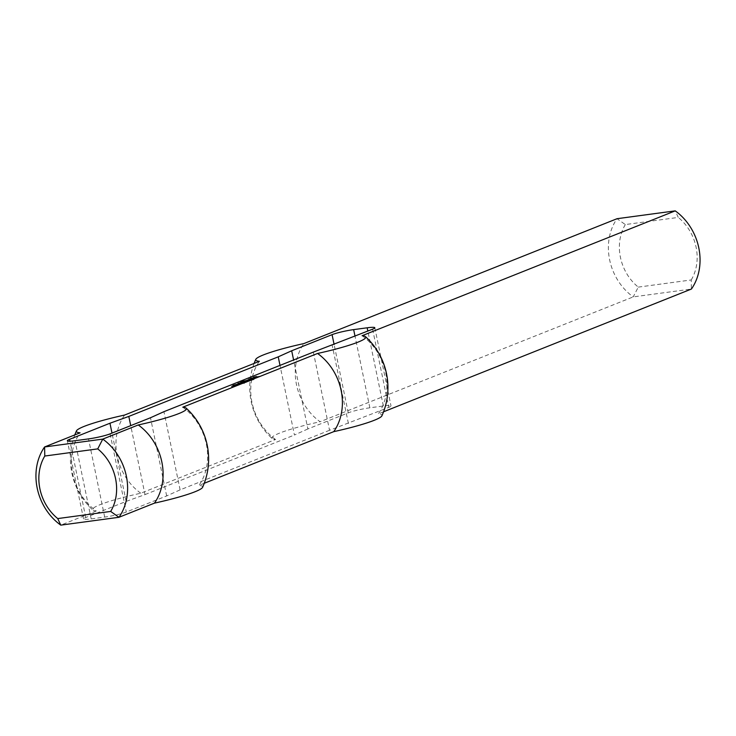 <?xml version="1.0" encoding="UTF-8"?>
<svg xmlns="http://www.w3.org/2000/svg" width="736" height="736" viewBox="0 0 736 736"><rect width="100%" height="100%" fill="white"/><g stroke="black" fill="none" stroke-linecap="round" stroke-linejoin="round"><path stroke-width="0.55" stroke-dasharray="3.68 2.76" d="M243.598 383.014L244.416 382.849L243.598 383.014L243.441 382.232M243.147 382.389L243.303 383.134M243.404 382.251L243.763 382.959M243.662 381.487L243.975 382.904M244.048 382.076L244.214 382.858M244.269 382.15L244.416 382.849M244.14 382.196L244.297 382.922M243.837 382.297L243.993 383.042M244.067 382.269L244.223 383.005L245.005 382.904L243.552 382.978M244.849 382.122L245.005 382.904M244.361 382.113L244.223 383.005M244.214 382.067L244.692 382.794M243.91 382.104L244.361 382.794M242.76 382.444L242.926 383.226M244.692 382.186L244.858 382.968M246.496 381.312L246.643 382.039M246.716 381.22L246.882 382.002M246.045 381.432L246.21 382.205M246.284 381.395L246.45 382.177M246.808 380.871L246.965 381.616L248.897 381.358L246.965 381.616M248.731 380.576L248.897 381.358M246.643 380.898L246.808 381.68M248.584 380.632L248.74 381.414M247.636 380.65L247.793 381.395L249.311 381.193L247.232 381.506L250.074 380.88L247.793 381.395M249.145 380.411L249.311 381.193M249.752 380.162L249.918 380.944M249.909 380.098L250.074 380.88M247.986 380.402L248.142 381.147M247.83 380.42L247.995 381.202M249.357 380.245L249.513 381M247.232 380.705L247.388 381.441M247.066 380.724L247.232 381.506M248.998 380.466L249.164 381.248M250.047 379.537L250.212 380.319L252.246 380.015L250.212 380.319M250.148 379.537L250.304 380.282M250.185 379.546L250.36 380.383M250.433 379.574L250.59 380.356M250.442 379.564L250.59 380.282M251.942 379.298L252.098 380.08M252.08 379.233L252.246 380.015M253.478 379.463L253.322 378.709L253 379.583L253.718 379.39L251.832 379.702L253.506 379.482M253.745 378.58L254.012 379.279M253.543 378.552L253.69 379.288M253.166 378.608L253.322 379.353M252.844 378.69L253 379.445L252.807 378.7M252.614 378.7L252.77 379.426M252.319 378.727L252.476 379.482M252.016 378.801L252.172 379.555M251.786 378.93L251.822 379.693M251.96 378.819L252.08 379.702M252.108 378.856L252.264 379.638M252.19 378.755L252.347 379.537M252.457 378.709L252.614 379.491M252.641 378.755L252.788 379.482M252.678 379.546L252.522 378.764L252.706 379.537M252.715 378.746L252.871 379.528M252.788 378.709L252.945 379.491M253.055 378.626L253.212 379.408M253.386 378.571L253.552 379.353M253.607 378.552L253.782 379.353M253.616 378.626L253.718 379.39L253.561 378.644M252.954 378.782L253.11 379.528M252.834 378.801L253 379.583M233.708 385.186L233.855 385.894L232.714 386.032L238.234 384.946L233.855 385.894M233.652 385.103L233.818 385.885M233.468 385.204L233.625 385.986M233.505 385.213L233.662 385.995M233.974 385.149L234.14 385.931M234.131 385.112L234.287 385.894M234.352 385.02L234.517 385.802M234.508 384.992L234.664 385.774M236.302 384.744L236.468 385.526M237.001 384.597L237.158 385.37M238.078 384.164L238.234 384.946M238.041 384.174L238.197 384.937M237.59 384.358L237.728 385.002M237.443 384.413L237.572 385.038M236.817 384.634L236.955 385.287M236.514 384.698L236.652 385.351M235.097 384.91L235.235 385.544M235.06 384.91L235.189 385.535M235.713 384.486L235.87 385.268M235.676 384.496L235.833 385.259M235.226 384.68L235.364 385.314M235.078 384.735L235.207 385.351M234.407 385.011L234.536 385.627M234.26 385.066L234.379 385.664M233.146 385.176L233.275 385.811M232.99 385.195L233.128 385.848M232.714 386.032L232.548 385.25L232.668 386.023M237.995 383.842L238.16 384.624L237.102 384.799L240.276 384.137L238.16 384.624M237.848 383.879L238.004 384.661M239.016 383.438L239.172 384.22M238.979 383.456L239.136 384.21M237.866 383.732L238.004 384.367M237.056 383.944L237.185 384.569M235.952 384.21L236.118 384.992M236.09 384.284L236.247 385.066M238.17 383.999L238.326 384.781M238.979 383.806L239.145 384.588M240.111 383.355L240.276 384.137M240.074 383.364L240.23 384.128M239.623 383.548L239.761 384.192M239.485 383.603L239.614 384.22M238.62 383.888L238.758 384.56M238.473 383.925L238.611 384.597M236.964 384.164L237.102 384.799M236.928 384.174L237.056 384.79M237.406 383.806L237.572 384.588M237.553 383.769L237.719 384.551M238.032 383.704L238.188 384.486M238.087 383.806L238.234 384.496M237.82 384.689L237.654 383.907L237.774 384.68M241.068 382.968L241.233 383.75L238.206 384.155L244.021 382.61L239.43 383.842L241.233 383.75M240.92 383.005L241.086 383.787M241.528 382.784L241.684 383.566M241.491 382.803L241.647 383.557M239.338 383.217L239.476 383.852M239.301 383.226L239.43 383.842M239.78 382.858L239.945 383.64M239.936 382.821L240.092 383.603M242.107 382.527L242.273 383.309M242.254 382.499L242.42 383.281M242.834 383.088L242.678 382.324L242.871 383.097M240.525 382.748L240.663 383.382M240.497 382.748L240.626 383.373M240.966 382.389L241.132 383.171M241.123 382.352L241.279 383.134M243.294 382.058L243.46 382.84M242.687 381.478L243.386 382.039L243.23 381.285L243.607 382.803M243.883 381.027L244.058 382.628M243.864 381.855L244.021 382.61M241.528 382.297L241.656 382.932M240.626 382.527L240.755 383.143M238.041 383.373L238.206 384.155M238.087 383.392L238.243 384.164M251.114 378.718L251.316 379.482L249.062 379.831L251.27 379.472M251.151 378.7L251.316 379.482M250.102 378.976L250.231 379.61M250.544 378.617L250.709 379.399M250.691 378.58L250.856 379.362M251.832 378.433L251.988 379.215M251.905 378.644L252.025 379.224M250.792 378.865L250.958 379.647L250.829 378.874M251.114 378.838L251.28 379.62M251.924 378.644L252.089 379.426M253 378.212L253.166 378.994M252.89 378.258L253.028 378.92M250.82 378.571L250.948 379.206M248.897 379.049L249.062 379.831M249.035 379.123L249.2 379.905M250.544 378.92L250.709 379.702M250.7 378.884L250.856 379.666M247.011 380.604L247.167 381.386L244.619 381.726L247.167 381.386M246.854 380.641L247.02 381.423M247.462 380.42L247.618 381.202M247.425 380.438L247.581 381.193M245.088 380.88L245.217 381.515M244.932 380.898L245.07 381.552M244.453 380.944L244.619 381.726M244.49 380.954L244.656 381.736M247.554 380.034L247.71 380.816L246.652 380.99L249.826 380.328L247.71 380.816M247.397 380.07L247.563 380.852M248.566 379.629L248.731 380.411M248.538 379.647L248.694 380.402M247.425 379.923L247.554 380.558M246.615 380.135L246.744 380.751M245.511 380.402L245.668 381.184M245.64 380.475L245.806 381.257M247.719 380.19L247.885 380.972M248.538 379.997L248.694 380.779M249.789 380.319L249.633 379.555L249.826 380.328M249.182 379.73L249.32 380.374M249.035 379.794L249.164 380.411M248.179 380.08L248.317 380.751M248.023 380.116L248.17 380.788M246.523 380.356L246.652 380.99M246.486 380.356L246.615 380.981M246.965 379.997L247.121 380.779M247.112 379.96L247.278 380.742M247.581 379.896L247.747 380.678M247.646 379.997L247.784 380.687M247.167 380.089L247.333 380.871M247.213 380.098L247.37 380.88M256.082 376.896L256.211 377.55L257.536 377.228L254.076 378.01L259.238 376.924L256.211 377.55M256.606 376.777L256.726 377.347M255.926 376.933L256.064 377.586M254.794 377.108L254.932 377.743M254.757 377.108L254.886 377.734M255.291 376.722L255.456 377.504M255.447 376.694L255.604 377.467M258.088 376.335L258.253 377.117M258.161 376.501L258.29 377.126M257.002 376.795L257.158 377.577M257.039 376.804L257.195 377.586M257.508 376.74L257.674 377.522M257.664 376.703L257.821 377.485M259.072 376.142L259.238 376.924M258.814 376.243L258.952 376.887M255.144 376.786L255.263 377.384M254.996 376.841L255.116 377.421M253.598 377.182L253.754 377.964M253.92 377.228L254.076 378.01M255.714 376.979L255.88 377.761M256.616 376.768L256.781 377.55M257.416 376.455L257.572 377.237L257.379 376.464M256.754 376.722L256.873 377.32M243.736 381.055L243.901 381.837L242.917 381.956L244.048 381.809M244.343 380.843L244.499 381.625M244.306 380.852L244.462 381.616M243.386 381.11L243.515 381.745M243.23 381.128L243.368 381.782M242.751 381.174L242.917 381.956M242.788 381.184L242.954 381.966M250.516 379.206L250.672 379.988L250.01 380.08L250.672 379.988M250.976 379.84L250.82 379.086L251.013 379.85M250.212 379.261L250.35 379.942M250.047 380.089L249.89 379.307L250.01 380.08M233.257 386.483L233.11 385.793L233.294 386.566L231.72 386.869L235.75 385.94L233.294 386.566M232.318 385.986L232.484 386.768M234.223 385.397L234.379 386.179M234.517 385.36L234.674 386.142M234.618 385.544L234.747 386.161M233.514 385.811L233.671 386.593M233.551 385.82L233.708 386.602M234.02 385.756L234.186 386.538M234.177 385.719L234.333 386.501M235.584 385.158L235.75 385.94M235.419 385.222L235.557 385.885M234.701 385.508L234.802 385.995M232.806 385.866L232.953 386.556M232.539 385.931L232.668 386.593M232.466 385.949L232.594 386.575M233.45 385.388L233.606 386.17L233.413 385.397M232.962 385.581L233.1 386.216M232.815 385.636L232.944 386.253M231.426 386.014L231.592 386.796M231.564 386.087L231.72 386.869M244.748 381.506L244.913 382.288L241.123 382.812L242.825 382.122M244.591 381.542L244.757 382.324M244.288 381.239L244.453 382.021L243.772 382.288L243.644 381.671L243.809 382.297L245.327 382.094L245.162 381.34L244.913 382.288M244.251 381.248L244.453 382.021M243.809 381.432L244.407 382.012M242.981 381.754L243.11 382.38L243.938 382.076M242.825 381.782L243.11 382.38M241.693 381.929L241.822 382.564L242.954 382.416M241.656 381.938L241.822 382.564M242.135 381.57L241.785 382.554M242.282 381.533L242.291 382.352M242.659 381.487L242.448 382.315M242.816 381.45L242.825 382.269M241.877 381.671L242.006 382.315M240.773 381.966L240.939 382.748M240.957 382.03L241.123 382.812M254.076 377.78L254.233 378.562L251.215 378.976L254.233 378.562M253.92 377.816L254.086 378.598M254.582 377.577L254.748 378.359M254.555 377.596L254.711 378.35M252.595 378L252.724 378.617M252.558 378L252.687 378.608M252.972 377.651L253.138 378.433M253.129 377.614L253.285 378.396M253.598 377.55L253.764 378.332M253.745 377.513L253.911 378.295M254.205 377.338L254.362 378.12M254.168 377.347L254.325 378.111M253.34 377.586L253.478 378.221M251.252 378.985L251.086 378.203L251.215 378.976M249.274 379.988L249.421 380.724L251.031 380.42L249.421 380.724L249.283 379.896M249.32 379.877L249.762 380.586M250.304 379.693L250.47 380.475M250.884 379.712L251.022 380.466L250.875 379.712M250.544 379.794L250.7 380.549M249.854 379.914L250.001 380.659M250.599 379.785L250.755 380.567L249.476 380.632M251.059 379.656L250.755 380.567M251.316 380.365L250.976 379.684M250.461 379.675L251.123 380.365M249.973 379.739L250.608 380.42M249.099 379.997L249.154 380.77L248.989 379.988M249.182 379.997L249.348 380.779M249.697 379.932L249.854 380.714M249.725 380.024L249.872 380.751M249.955 379.932L250.111 380.714M249.274 380.135L249.44 380.917M249.513 380.107L249.679 380.889M251.832 379.178L251.988 379.905L252.89 379.693L251.988 379.905L251.813 379.114M251.878 379.068L251.988 379.905M252.163 378.985L252.319 379.767M252.512 378.92L252.678 379.702M252.669 379.003L252.89 379.693M252.494 379.049L252.65 379.804M252.264 379.104L252.42 379.85M252.043 379.141L252.19 379.896M251.04 379.27L251.197 379.997L251.896 379.831L251.197 379.997L251.022 379.206M251.077 379.178L251.197 379.997M250.902 379.288L251.464 379.896M251.574 379.058L251.74 379.84M251.703 379.187L251.896 379.831M251.464 379.187L251.62 379.942M251.197 379.242L251.344 379.997M251.887 379.169L252.043 379.951L251.629 379.187L251.786 379.969L251.206 380.052L250.774 379.27L250.948 380.061M252.411 379.068L252.043 379.951M252.862 378.939L252.577 379.85M252.972 378.874L253.129 379.629L252.982 378.865M252.66 378.902L253.129 379.629M252.292 378.957L252.816 379.647M251.73 379.049L252.448 379.712M251.05 379.27L251.206 380.052M251.335 379.215L251.491 379.997M246.385 381.91L247.195 381.745L246.385 381.91L246.22 381.128M245.934 381.285L246.082 382.021M246.376 381.064L246.542 381.846M246.588 381.009L246.753 381.791M246.836 380.972L246.992 381.754M247.048 381.036L247.195 381.745M246.928 381.082L247.075 381.809M246.624 381.193L246.781 381.929M246.854 381.156L247.002 381.901L247.793 381.791L245.704 382.113L247.002 381.901M247.627 381.009L247.793 381.791M247.14 381L247.305 381.782L247.314 380.898M247.314 380.917L247.471 381.671M246.992 380.954L247.149 381.69M246.689 380.99L246.845 381.736M246.413 381.055L246.569 381.8M246.183 381.138L246.339 381.874M245.539 381.331L245.704 382.113M247.48 381.073L247.636 381.855M244.407 381.938L244.564 382.683L246.082 382.481L244.002 382.794L246.845 382.168L244.564 382.683M245.916 381.699L246.082 382.481M246.523 381.45L246.689 382.232M246.68 381.386L246.845 382.168M244.757 381.69L244.913 382.435M244.6 381.708L244.766 382.49M246.128 381.533L246.284 382.288M244.002 381.993L244.159 382.729M243.837 382.012L244.002 382.794M245.769 381.754L245.934 382.536M243.358 382.646L243.515 383.428L244.131 383.189L242.061 383.576L244.398 383.134L243.11 383.502L243.358 382.646M243.754 382.545L243.91 383.327M244.094 382.435L244.251 383.217M244.186 382.389L244.398 383.134M243.975 382.472L244.104 383.125M243.276 382.527L243.432 383.263M242.898 382.646L243.055 383.382M242.53 382.748L242.687 383.493M242.31 382.784L242.466 383.53M242.282 382.683L242.448 383.465M242.576 382.591L242.742 383.373M242.935 382.527L243.092 383.309M243.064 382.472L243.22 383.244M242.705 382.564L242.862 383.309M242.356 382.656L242.503 383.401M242.07 382.821L242.208 383.502M241.951 382.821L242.061 383.576M242.457 382.757L242.622 383.539M242.76 382.683L242.926 383.465M243.404 382.49L243.57 383.272M243.809 382.398L243.975 383.18M243.864 382.508L244.021 383.244M243.625 382.582L243.782 383.327M243.073 382.692L243.23 383.447M242.944 382.72L243.11 383.502M313.352 352.102L329.544 430.284L388.783 407.376A16.072 1.794 -11.7 0 0 391.009 405.941A16.072 1.794 -11.7 0 0 383.355 405.978L369.849 407.799A16.072 1.794 -11.7 0 0 348.266 412.841L307.878 428.941L293.6 359.978M307.878 428.941L294.428 435.022L280.002 365.396M329.544 430.284L180.118 489.863L166.667 495.935L126.279 512.035A16.072 1.794 168.3 0 1 104.696 517.077L91.19 518.908A16.072 1.794 168.3 0 1 83.536 518.944A16.072 1.794 168.3 0 1 85.762 517.509L126.141 501.4L145.001 494.601L130.723 425.638M145.001 494.601L294.428 435.022M126.141 501.4L112.001 433.099M625.324 224.563A44.988 37.83 -111.7 0 0 638.268 287.114L633.227 296.893A53.02 44.592 68.3 0 1 617.035 218.712L625.324 224.563L678.261 217.424L675.225 210.864M638.268 287.114L691.214 279.965L691.417 289.036L633.227 296.893L320.096 421.746A53.02 44.592 68.3 0 1 303.904 343.565M691.214 279.965A44.988 37.83 -111.7 0 0 678.261 217.424M254.113 363.418A69.092 69.092 0 0 0 272.164 438.546A56.212 6.265 168.3 0 0 275.568 439.502L140.788 493.23A56.212 6.265 -11.7 0 0 92.856 510.039A56.212 6.265 -11.7 0 0 96.26 510.996A53.02 44.592 68.3 0 1 80.068 432.814M96.26 510.996L60.775 525.136M180.118 489.863L163.935 411.682M348.404 423.476L332.212 345.294M362.103 335.708A53.02 44.592 68.3 0 1 378.286 413.89A56.212 6.265 168.3 0 1 381.901 415.822M383.548 411.792L378.286 413.89M272.164 438.546A56.212 6.265 168.3 0 1 320.096 421.746M275.568 439.502A53.02 44.592 68.3 0 1 259.376 361.321M204.24 483.285L198.978 485.383A53.02 44.592 68.3 0 0 182.795 407.201M166.667 495.935L150.475 417.754M202.593 487.315A56.212 6.265 -11.7 0 0 198.978 485.383M140.788 493.23A53.02 44.592 68.3 0 1 124.596 415.058M243.211 382.324L243.358 383.051M245.99 381.22L246.137 381.938M243.101 382.582L243.266 383.364M369.849 407.799L355.019 336.205M348.266 412.841L334.116 344.54M85.762 517.509L69.957 441.195M91.19 518.908L74.998 440.726M104.696 517.077L88.513 438.904M383.355 405.978L367.844 331.09M372.591 329.194L388.783 407.376M110.096 433.863L126.279 512.035M253 379.426L252.844 378.644M252.071 379.638L251.905 378.856M249.384 380.705L249.228 379.923M251.077 380.429L250.912 379.647M249.145 380.76L248.989 379.978M252.117 379.776L251.951 379.003M251.749 379.96L251.592 379.178M244.131 383.18L243.975 382.398M83.536 518.944L67.344 440.763M374.817 327.759L391.009 405.941M74.805 434.912A69.092 69.092 0 0 0 92.856 510.039"/><path stroke-width="1.1" d="M243.138 382.352L244.251 382.067L243.147 382.389M243.395 382.196L244.849 382.122L243.404 382.251M246.799 380.834L248.731 380.576L246.808 380.871M247.627 380.613L249.909 380.098L247.636 380.65M250.139 379.5L252.08 379.233L250.148 379.537M250.369 380.356L250.185 379.546M252.604 378.644L253.322 378.709M253.322 378.681L252.641 378.755M253.782 379.353L253.616 378.626M233.689 385.112L238.078 384.164L233.708 385.186M237.995 383.842L240.111 383.355L237.995 383.842M241.068 382.968L238.041 383.373L243.864 381.828L239.274 383.06L241.068 382.968M251.114 378.69L248.897 379.049L251.114 378.718M247.011 380.604L244.453 380.944L247.011 380.604M247.554 380.034L249.624 379.537L247.554 380.034M256.56 376.565L253.598 377.182L256.606 376.777M243.883 381.027L242.751 381.174L243.883 381.027M250.516 379.206L249.89 379.307L250.516 379.206M233.128 385.784L235.584 385.158L233.091 385.701M244.748 381.506L240.773 381.966L244.748 381.506M254.076 377.78L251.086 378.203L254.076 377.78M249.283 379.896L250.875 379.638L249.274 379.988M248.989 379.988L251.16 379.583L249.099 379.997M251.878 379.068L252.724 378.911L251.832 379.178M252.899 379.702L252.669 379.003M251.077 379.178L251.74 379.049L251.04 379.27M251.905 379.84L251.703 379.187M250.783 379.279L252.963 378.847L250.902 379.288M245.925 381.239L247.029 380.963L245.934 381.285M246.174 381.092L247.627 381.009L246.183 381.138M244.398 381.901L246.68 381.386L244.407 381.938M242.162 382.757L243.625 382.582M243.938 382.343L242.172 382.812M243.966 382.407L244.131 383.18M293.6 359.978L291.686 350.768L332.074 334.659A16.072 1.794 168.3 0 1 353.657 329.618L367.163 327.796A16.072 1.794 168.3 0 1 374.817 327.759A16.072 1.794 168.3 0 1 372.591 329.194L313.352 352.102L163.935 411.682L150.475 417.754L110.096 433.863A16.072 1.794 -11.7 0 1 88.513 438.904L74.998 440.726A16.072 1.794 -11.7 0 1 67.344 440.763A16.072 1.794 -11.7 0 1 69.57 439.328L109.958 423.228L112.001 433.099M280.002 365.396L278.236 356.84L291.686 350.768M130.723 425.638L128.809 416.42L278.236 356.84M128.809 416.42L109.958 423.228M317.566 353.464A53.02 44.592 68.3 0 1 333.758 431.646A56.212 6.265 168.3 0 0 381.901 415.822A69.092 69.092 0 0 0 365.507 336.656A56.212 6.265 -11.7 0 1 317.566 353.464L182.795 407.201A56.212 6.265 168.3 0 1 186.199 408.149A56.212 6.265 168.3 0 1 138.258 424.957L102.773 439.107L44.583 446.964L80.068 432.814A56.212 6.265 168.3 0 1 76.461 430.882A56.212 6.265 168.3 0 1 124.596 415.058L259.376 361.321A56.212 6.265 -11.7 0 1 255.769 359.389A56.212 6.265 -11.7 0 1 303.904 343.565L617.035 218.712L675.225 210.864A53.02 44.592 68.3 0 1 691.417 289.036L383.548 411.792M365.507 336.656A56.212 6.265 -11.7 0 0 362.103 335.708L675.225 210.864M110.676 511.437L57.739 518.576L60.775 525.136L118.965 517.288L110.676 511.437A44.988 37.83 68.3 0 0 97.732 448.886L102.773 439.107A53.02 44.592 -111.7 0 1 118.965 517.288L154.45 503.139A56.212 6.265 -11.7 0 0 202.593 487.315A69.092 69.092 0 0 0 186.199 408.149M60.775 525.136A53.02 44.592 -111.7 0 1 44.583 446.964L44.786 456.035L97.732 448.886M57.739 518.576A44.988 37.83 68.3 0 1 44.786 456.035M333.758 431.646L204.24 483.285M138.258 424.957A53.02 44.592 68.3 0 1 154.45 503.139M355.019 336.205L353.657 329.618M334.116 344.54L332.074 334.659M69.957 441.195L69.57 439.328M367.844 331.09L367.163 327.796M252.071 379.638L251.905 378.856M249.384 380.705L249.228 379.923M251.077 380.429L250.912 379.647M251.97 379.896L251.813 379.114M251.188 379.988L251.022 379.206M255.769 359.389A69.092 69.092 0 0 0 254.113 363.418M76.461 430.882A69.092 69.092 0 0 0 74.805 434.912"/></g></svg>
